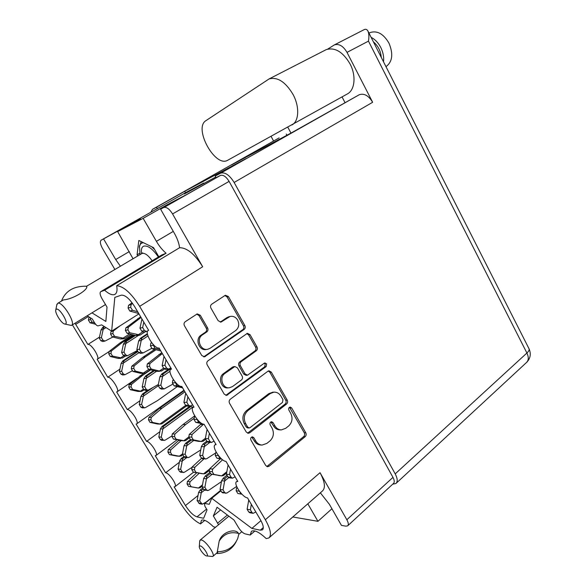 <?xml version="1.0" encoding="UTF-8"?>
<svg xmlns="http://www.w3.org/2000/svg" width="586" height="586" viewBox="0 0 586 586"><rect width="100%" height="100%" fill="white"/><g stroke="black" fill="none" stroke-linecap="round" stroke-linejoin="round"><path stroke-width="0.88" d="M161.531 255.13L100.807 291.652L104.63 290.224C108.71 293.85 111.985 295.3 114.446 294.582L114.753 294.45C116.863 293.359 117.5 290.444 116.665 285.719L179.587 247.724C179.023 243.263 177.287 238.458 174.386 233.309L160.623 209.239L220.519 175.404C223.31 174.679 226.174 176.672 229.097 181.382L392.972 477.363C394.495 480.286 394.656 482.337 393.455 483.501L347.828 525.686M215.714 177.045L184.451 193.937L203.65 183.066L187.073 191.834L101.166 240.187L140.413 218.717L117.654 231.602L133.044 258.748M235.74 330.497C238.934 327.728 239.571 324.241 237.645 320.037C235.711 317.026 233.169 315.847 230.012 316.499L221.047 322.066L218.16 320.725L210.953 308.148C210.213 306.551 210.462 305.233 211.7 304.207L225.39 295.241L228.401 296.567L244.853 325.53C245.571 327.098 245.336 328.394 244.15 329.427L204.492 356.845L201.745 355.49L184.451 325.75C183.689 324.117 183.96 322.769 185.242 321.707L197.211 313.906L200.273 315.239L207.576 327.896C208.316 329.5 208.059 330.834 206.814 331.888L202.448 334.862C195.878 338.833 200.537 351.219 207.84 349.249L210.184 348.231L235.74 330.497M266.623 363.862L264.916 362.946L264.242 363.232L247.497 375.194L245.065 373.883L240.377 365.723C239.659 364.148 239.894 362.829 241.088 361.76L256.302 350.787C257.466 349.747 257.694 348.443 256.983 346.89L250.039 334.657L247.358 333.339L207.957 360.815C206.704 361.906 206.448 363.254 207.195 364.858L224.189 394.092L226.577 395.411L266.154 366.587L266.623 363.862M225.815 395.352L264.718 366.748L265.187 364.023L264.279 363.203M179.587 247.724C187.022 247.695 194.706 254.031 202.661 266.747L172.562 213.934C169.479 209.041 166.629 206.887 164.014 207.473L163.926 207.517M202.661 266.747L139.651 306.353L265.333 519.731L320.037 472.697L346.853 519.745L392.972 477.363M139.651 306.353C131.22 293.103 123.558 286.224 116.665 285.719M100.807 291.652L100.741 291.682C99.561 292.692 100.001 295.058 102.067 298.794L107.018 307.101L105.854 321.443L91.973 312.851M72.378 324.849L180.949 503.894C187.483 514.09 194.003 520.756 200.507 523.891L204.814 520.361M215.538 527.261L213.465 526.792C207.818 521.291 203.811 519.115 201.445 520.273L200.507 523.891M218.541 524.756L213.355 515.907L217.062 507.242L234.012 520.046L238.495 527.554C240.707 530.989 242.904 533.092 245.102 533.883L250.207 535.025L251.467 531.275C254.456 529.729 259.378 532.176 266.227 538.607L268.864 537.955C271.779 535.223 270.6 529.151 265.333 519.731M220.732 490.57L204.756 503.484L209.29 504.282L211.707 498.29L251.885 528.411L260.287 530.176L263.29 527.568M204.756 503.484L204.324 503.542L204.968 506.399L207.048 509.857L203.65 518.28L196.999 516.881C193.351 515.577 189.498 511.798 185.447 505.55L198.024 495.514M88.383 316.543L75.682 324.329L87.878 344.458C91.174 343.242 100.506 358.141 97.181 359.291L107.736 377.245C111.128 376.388 120.225 390.672 117.039 391.844L116.643 391.953L127.301 409.555C130.781 409.028 139.651 422.74 136.611 423.92L136.084 424.052L146.588 441.397C150.148 441.177 158.806 454.362 155.898 455.549L155.239 455.681L165.596 472.777C169.222 472.851 177.69 485.545 174.914 486.739L174.123 486.856L185.447 505.55M75.682 324.329L75.037 323.223M87.182 315.788L92.295 318.996L94.558 322.754C95.914 324.856 97.071 325.897 98.038 325.875L101.649 324.864L111.662 331.141L114.812 297.395L121.258 295.176C125.045 294.824 129.484 298.596 134.568 306.493L148.639 330.336L148.287 330.46C143.812 332.218 154.352 349.329 159.062 347.989L171.515 369.092L170.944 369.268C166.702 371.033 176.95 387.295 181.755 386.438L193.995 407.182L193.212 407.387C189.197 409.16 199.174 424.638 204.053 424.235L216.088 444.62L215.091 444.84C211.312 446.613 221.032 461.372 225.976 461.38L237.806 481.428L236.605 481.641C233.038 483.406 242.531 497.521 247.534 497.91L260.433 519.767C263.37 524.997 264.03 528.374 262.396 529.905L260.287 530.176M216.036 177.624L220.417 175.456M160.623 209.239L185.22 195.277L167.01 204.807L143.138 218.336L117.654 231.602M143.138 218.336L156.411 241.344C159.26 246.215 162.49 250.178 166.094 253.225L161.802 254.976M158.813 256.763L153.554 247.666L138.838 240.465L137.073 254.822L137.739 255.972M101.166 240.187C99.766 241.476 100.228 244.267 102.557 248.567L114.893 269.487M120.401 266.234L115.698 259.539L103.576 238.927M331.925 508.751L317.934 521.32L292.802 516.977M317.934 521.32L307.826 503.806M346.853 519.745C348.48 522.756 348.743 524.792 347.652 525.854L345.872 526.162L341.448 525.393L329.391 504.312L320.352 492.826M254.903 530.975L250.207 535.025M320.037 472.697C324.93 481.839 325.706 487.955 322.359 491.068L269.326 537.552M267.927 371.231L230.276 399.242C229.06 400.363 228.811 401.71 229.544 403.3L246.252 432.021L248.325 433.296L249.761 432.79L286.576 404.025C287.697 402.941 287.909 401.644 287.221 400.121L271.311 372.117L268.937 370.813L267.927 371.231M255.774 441.038L253.855 437.735L252.434 436.841C250.837 437.237 250.332 438.299 250.918 440.049L265.714 465.496L267.546 466.72L269.164 466.185L305.145 436.687C306.244 435.581 306.449 434.277 305.767 432.776L291.667 407.951L290.187 407.065C288.766 407.49 288.334 408.508 288.898 410.127L290.737 413.364C292.949 418.214 292.268 422.403 288.686 425.934L285.697 428.322L281.368 429.897C278.658 429.816 276.511 428.476 274.922 425.883L273.047 422.616L271.589 421.73C270.087 422.14 269.619 423.187 270.19 424.865L272.072 428.132C274.336 433.047 273.618 437.317 269.926 440.95L266.85 443.412L262.089 445.06C259.43 444.891 257.327 443.558 255.774 441.038L254.346 440.987C255.892 443.499 257.994 444.833 260.645 444.994L262.089 445.06M203.972 183.645L203.65 183.066M281.368 429.897L279.888 429.882C277.185 429.802 275.039 428.461 273.457 425.875L270.893 421.92M266.82 466.529L303.629 436.651C304.72 435.545 304.925 434.248 304.244 432.746L289.484 407.292M254.346 440.987L251.738 437.002M247.585 433.164L285.096 404.076C286.217 403 286.429 401.703 285.741 400.187L269.868 372.257L268.3 371.004M247.666 427.062L249.138 427.963L250.119 427.612L282.503 402.428L282.957 399.689L281.002 396.253C279.251 393.396 276.87 392.027 273.867 392.159L270.219 393.594L247.893 410.632C244.069 414.221 243.315 418.529 245.629 423.553L247.666 427.062L246.252 427.055L247.717 427.948L249.138 427.963M272.776 392.217L268.769 393.675L270.219 393.594M246.252 427.055L244.215 423.553C241.908 418.543 242.663 414.251 246.479 410.669L268.769 393.675M247.351 375.208L246.098 375.333L243.666 374.022L238.993 365.884C238.275 364.316 238.509 362.998 239.703 361.928L254.888 350.992C256.053 349.952 256.28 348.655 255.577 347.102L248.64 334.906L246.787 333.559M224.914 373.421C218.886 377.296 222.555 388.899 229.448 387.771L232.517 386.562L241.403 380.028C242.597 378.937 242.838 377.611 242.113 376.036L237.418 367.869L234.883 366.543L224.914 373.421L223.559 373.56C217.538 377.428 221.2 389.001 228.079 387.866L229.045 387.8M233.682 366.682L232.51 367.114L233.88 366.961M223.559 373.56L232.51 367.114M207.232 349.344L206.521 349.461C199.233 351.432 194.589 339.082 201.145 335.111L205.503 332.152C206.748 331.097 207.005 329.772 206.265 328.167L198.984 315.546L196.735 314.111M229.294 316.66L226.877 317.634L228.225 317.334M220.233 322.132L226.877 317.634M203.708 356.867L242.765 329.684C243.944 328.658 244.179 327.369 243.468 325.801L227.053 296.919L224.878 295.49M119.91 369.158L107.736 377.245M99.452 337.133L87.878 344.458M138.926 313.869L111.662 331.141M260.938 520.646L251.885 528.411M220.9 490.856L211.707 498.29M179.389 462.259L165.596 472.777M159.868 431.706L146.588 441.397M140.047 400.678L127.301 409.555M220.622 509.93L213.355 515.907M104.63 290.224L166.094 253.225M139.717 253.262L137.073 254.822M125.697 226.423L125.975 226.892M167.01 204.807L167.354 205.415M132.048 302.706L128.539 305.372L128.078 308.082L129.843 311.071L138.692 313.473M141.937 318.974L139.973 328.189L141.724 331.149L143.929 332.072L146.397 331.5M143.79 322.11L142.654 327.537L144.42 330.519L146.632 331.442L147.789 330.87M132.597 303.46L131.147 304.559L130.685 307.291L132.465 310.302L137.659 311.73M129.843 311.071L132.465 310.302M139.973 328.189L142.654 327.537M325.113 50.198L326.226 49.627C334.958 47.078 342.898 51.846 350.062 63.933C356.383 75.836 354.86 90.193 347.322 93.965L227.478 160.388C214.894 167.559 193.292 128.034 205.942 120.635L269.062 78.949C277.449 76.663 285.448 81.835 293.044 94.456C299.812 106.864 299.014 121.463 291.835 125.008M369.283 32.999L370.198 32.53C377.289 30.355 383.552 33.9 388.979 43.166C393.462 54 392.459 61.83 385.984 66.657M371.128 37.35C375.084 39.379 378.307 42.778 380.797 47.547C383.163 52.381 384.072 57.135 383.522 61.794M363.664 29.886L364.243 29.593C365.701 28.934 366.902 29.351 367.832 30.86C368.968 33.299 369.18 36.72 368.469 41.13L347.007 52.374L372.645 102.279L234.136 182.466C229.558 175.104 225.083 171.991 220.717 173.134L215.172 176.071L216.095 177.734M347.007 52.374C343.264 46.016 339.06 43.518 334.401 44.88L327.742 49.099M344.978 102.55L342.048 96.917M157.326 208.653L156.499 207.21L152.485 209.341L279.119 137.908L231.492 164.959L291.447 132.832L359.321 94.698C364.221 93.123 368.66 95.65 372.645 102.279M381.266 57.355C380.688 50.982 378.065 45.811 373.399 41.833M271.098 136.413L273.581 141.028M286.92 135.256L286.276 134.048M287.829 127.213L290.971 133.088M152.485 209.341L150.939 212.037M392.715 484.175L395.938 483.494C397.835 481.67 397.586 478.469 395.206 473.884L234.136 182.466M156.499 207.21L184.722 191.285L245.995 158.63L215.172 176.071M184.722 191.285L185.52 192.706M196.75 472.785L187.417 481.458L187.051 483.897L188.546 486.373L198.464 488.05L200.2 487.713L202.258 486.08M202.763 487.984L200.214 490.006L198.61 492.357L197.094 500.561L199.562 503.733L202.221 504.209L206.14 502.077M204.521 490.16L201.262 492.767L199.745 501.023L202.221 504.209M199.211 473.246L190.018 481.802L189.652 484.256L191.153 486.746L198.464 488.05M202.492 484.82L198.427 488.043M200.214 490.006L201.166 490.694L201.709 490.233L201.262 492.767M188.546 486.373L191.153 486.746M197.094 500.561L199.745 501.023M203.335 488.936L201.709 490.233M201.562 458.311L192.091 467.035L191.717 469.554L193.263 472.133L203.701 473.876L205.342 473.547L209.063 470.624M209.905 472.382L205.334 475.978L203.664 478.418L202.111 486.9L203.642 489.449L204.726 490.204L208.609 490.365L221.449 481.633M212.081 474.308L206.448 478.755L204.888 487.288L206.426 489.859L207.517 490.621M203.877 458.948L194.816 467.306L194.442 469.84L195.995 472.433L203.701 473.876M209.312 469.298L203.518 473.847M205.334 475.978L206.301 476.674L206.902 476.162L206.448 478.755M193.263 472.133L195.995 472.433M202.111 486.9L204.888 487.288M210.477 473.349L206.902 476.162M194.713 415.877L182.993 424.513L172.284 433.955L171.896 436.475L173.463 439.09L184.297 440.84L185.667 440.562L189.322 437.815M190.406 439.632L185.733 443.148L184.063 445.609L182.451 454.084L184.004 456.677L185.249 457.476L188.912 457.432L200.749 449.938M193.805 440.423L186.744 445.756L185.125 454.275L186.685 456.882L187.945 457.688M193.717 418.572L185.659 424.52L174.906 434.021L174.518 436.555L176.093 439.192L184.297 440.84M188.824 436.973L183.762 440.767M185.733 443.148L186.509 443.844L187.249 443.214L186.744 445.756M173.463 439.09L176.093 439.192M182.993 424.513L185.659 424.52M182.451 454.084L185.125 454.275M191.571 439.961L187.249 443.214M143.716 373.319L140.816 373.355L145.394 373.055L150.228 369.766M154.653 349.417L142.955 357.218L131.747 366.25L131.33 368.77L132.949 371.465L140.816 373.355M153.532 370.572L145.628 375.956L143.944 378.483L142.208 386.928L143.812 389.602L145.482 390.452L147.848 390.261L142.559 393.931L142.991 394.598L143.892 393.829L141.614 404.421L143.174 407.006L144.691 407.827L145.401 407.607L157.37 400.685L177.302 386.621M156.513 371.297L146.412 378.204L144.676 386.701L146.288 389.39L147.965 390.254L158.345 384.511M155.979 349.754L145.416 356.808L134.157 365.891L133.74 368.426L135.366 371.143L143.27 373.04M148.727 369.407L143.343 373.055M145.628 375.956L146.046 376.63L147.027 375.794L146.412 378.204M132.949 371.465L135.366 371.143M142.955 357.218L145.416 356.808M142.208 386.928L144.676 386.701M154.382 370.777L147.027 375.794M123.551 338.745L124.781 338.51L114.519 336.313L112.864 333.559L113.303 331.024L120.093 325.801M111.633 331.127L111.003 331.61L110.571 334.123L112.212 336.862L120.313 338.942L123.294 338.847M134.78 335.324L125.111 341.579L123.412 344.136L121.624 352.567L123.25 355.284L125.177 356.134L127.367 355.746M138.406 335.441L125.778 343.638L123.976 352.12L125.616 354.852L127.558 355.709L137.358 350.531M129.565 333.961L122.657 338.408M125.111 341.579L125.367 342.224L126.444 341.294L125.778 343.638M112.212 336.862L114.519 336.313M121.624 352.567L123.976 352.12M131.183 334.386L124.781 338.51M140.655 316.799L125.858 327.852L125.411 330.467L127.111 333.317L135.388 335.485L126.444 341.294M178.942 440.211L168.285 449.667L167.911 452.106L169.42 454.619L176.804 456.062L181.191 456.018L182.854 454.758M183.879 456.472L181.279 458.45L179.668 460.823L178.1 469.027L179.602 471.518L180.737 472.265L184.312 472.316L191.673 467.591M186.758 457.593L182.224 461.05L180.656 469.298L182.165 471.803L183.301 472.565M181.067 440.65L170.79 449.828L170.416 452.282L171.932 454.809L179.69 456.311M182.488 453.879L179.345 456.26M181.279 458.45L182.041 459.146L182.722 458.567L182.224 461.05M169.42 454.619L171.932 454.809M178.642 440.438L180.393 440.511M178.1 469.027L180.656 469.298M184.502 457.212L182.722 458.567M184.268 390.701L159.458 408.369L148.873 417.408L148.485 419.847L150.016 422.396L157.539 423.993L160.586 424.088M190.655 406.647L189.586 406.428L162.058 426.425L160.439 428.827L158.821 437.017L160.344 439.544L161.655 440.335L165.003 440.203L171.727 436.101M193.109 407.453L192.64 407.189L162.908 428.864L161.282 437.097L162.813 439.647L164.124 440.438M184.942 391.851L161.904 408.281L151.283 417.378L150.888 419.832L152.433 422.396L159.985 424L161.897 423.846L186.458 406.054M185.681 405.402L159.985 424M162.058 426.425L162.659 427.113L163.45 426.44L162.908 428.864M192.64 407.189L191.043 406.369L163.45 426.44M150.016 422.396L152.433 422.396M159.458 408.369L161.904 408.281M158.821 437.017L161.282 437.097M143.658 373.333L129.169 384.672L128.766 387.112L130.326 389.697L137.988 391.448L140.581 391.448M142.559 393.931L140.933 396.356L139.256 404.53L140.801 407.102L142.317 407.915L144.691 407.827M158.323 385.749L143.299 396.195M150.668 369.876L142.339 375.538L131.476 384.438L131.066 386.892L132.634 389.492L141.585 391.367L144.097 389.968M143.497 389.075L140.332 391.258M141.307 391.389L140.706 391.441M130.326 389.697L132.634 389.492M139.988 375.824L142.339 375.538M139.256 404.53L141.614 404.421M152.748 387.69L143.892 393.829M132.648 334.767L120.225 342.788L109.172 351.439L108.747 353.871L110.329 356.5L118.138 358.412L120.767 358.376M137.695 351.095L122.767 360.939L121.134 363.393L119.398 371.561L120.972 374.168L122.723 374.996L124.847 374.718M138.787 352.845L123.397 363.034L121.654 371.246L123.236 373.868L124.994 374.703L132.487 370.696M133.703 335.038L122.481 342.297L111.369 350.999L110.944 353.453L112.541 356.09L122.262 358.105L125.441 356.09M123.734 355.827L120.386 358.024M122.767 360.939L123.053 361.584L124.042 360.727L123.397 363.034M110.329 356.5L112.541 356.09M120.225 342.788L122.481 342.297M119.398 371.561L121.654 371.246M137.959 351.541L124.042 360.727M89.49 317.231L88.867 317.7L88.427 320.132L90.032 322.798L95.628 324.263M104.227 326.483L102.675 327.457L101.034 329.94L99.246 338.093L100.836 340.737L102.85 341.55L104.806 341.096M106.007 327.596L103.187 329.369L101.393 337.565L102.997 340.232L105.019 341.052L112.856 337.031M90.383 317.795L90.522 319.502L92.134 322.183L94.602 322.827M102.675 327.457L102.821 328.072L103.89 327.127L103.187 329.369M90.032 322.798L92.134 322.183M99.246 338.093L101.393 337.565M104.579 326.695L103.89 327.127M151.569 342.561L150.866 343.132L150.426 345.843L152.162 348.78L160.828 350.977M164.014 356.383L162.124 365.613L163.846 368.521L165.75 369.451L168.424 369.107M166.021 359.782L164.93 365.225L166.666 368.155L168.585 369.085L170.834 367.935M152.858 344.143L154.916 348.274L160 349.578M152.162 348.78L154.916 348.274M162.124 365.613L164.93 365.225M173.427 379.75L172.819 380.255L172.401 382.973L174.108 385.859L182.59 387.859M185.725 393.177L183.901 402.414L185.594 405.278L187.242 406.186L190.194 406.076L192.618 404.845M187.879 396.825L186.839 402.274L188.538 405.16L190.194 406.076M174.972 381.794L176.987 385.61L181.96 386.789M174.108 385.859L176.987 385.61M183.901 402.414L186.839 402.274M194.962 416.287L194.413 416.771L194.01 419.488L195.687 422.33L202.39 423.788M207.078 429.355L205.32 438.606L206.99 441.426L208.411 442.305L211.48 442.43L214.036 441.148M209.378 433.259L208.374 438.716L210.052 441.551L211.48 442.43M196.75 418.829L198.691 422.323L200.705 422.762M195.687 422.33L198.691 422.323M205.32 438.606L208.374 438.716M216.183 452.187L215.648 452.685L215.26 455.403L216.915 458.201L221.845 459.182M228.086 464.954L226.394 474.213L228.035 476.982L229.265 477.817L232.444 478.183L235.111 476.85M230.525 469.093L229.558 474.557L231.206 477.341L232.444 478.183M218.204 455.271L220.028 458.435L221.281 458.684M216.915 458.201L220.028 458.435M226.394 474.213L229.558 474.557M138.845 335.295L140.179 335.038L129.609 332.723L127.902 329.852L128.341 327.222L141.058 317.48M137.93 334.906L135.388 335.485L138.574 335.404M147.379 333.734L140.45 338.254L138.677 340.913L136.853 349.681L138.538 352.508L140.53 353.402L142.911 352.977M147.958 335.976L141.241 340.371L139.402 349.197L141.101 352.047L143.101 352.94L151.869 348.282M142.588 331.954L138.01 334.928M140.45 338.254L140.772 338.906L141.893 337.939L141.241 340.371M127.111 333.317L129.609 332.723M137.659 318.711L140.201 318.022M136.853 349.681L139.402 349.197M145.203 331.771L140.179 335.038M147.482 334.291L141.893 337.939M161.78 352.589L147.328 363.935L146.896 366.558L148.573 369.363L156.755 371.356L159.582 371.319M169.361 368.762L161.677 374.051L159.897 376.754L158.154 385.463L159.81 388.247L161.538 389.133L164.102 388.921M170.035 371.238L162.593 376.373L160.828 385.214L162.49 388.02L164.226 388.914L173.024 384.028M162.344 353.556L149.935 363.547L149.511 366.184L151.188 369.012L159.414 371.019L161.502 371.019L164.329 369.077M163.619 368.14L159.414 371.019M161.677 374.051L162.183 374.732L163.194 373.868L162.593 376.373M148.573 369.363L151.188 369.012M158.85 354.559L161.509 354.112M158.154 385.463L160.828 385.214M171.112 368.411L163.194 373.868M201.525 423.605L189.241 434.394L188.846 437.017L190.465 439.734L198.324 441.361L203.13 441.265L205.723 439.288M206.821 441.141L203.13 443.954L201.386 446.517L199.745 455.322L201.357 458.025L202.639 458.845L206.55 458.816L215.223 453.242M209.905 442.364L204.287 446.664L202.646 455.534L204.258 458.245L205.554 459.08M203.628 424.198L192.076 434.468L191.688 437.105L193.314 439.844L201.745 441.551M205.378 438.313L201.21 441.478M203.13 443.954L204.031 444.649L204.77 444.027L204.287 446.664M190.465 439.734L193.314 439.844M200.229 424.572L203.115 424.579M199.745 455.322L202.646 455.534M207.466 441.969L204.77 444.027M220.307 458.875L209.7 468.785L209.327 471.415L210.916 474.089L221.794 475.905L223.456 475.554L226.599 473.041M226.972 475.195L223.369 478.081L221.633 480.615L220.058 489.435L221.633 492.086L222.753 492.87L226.892 493.046L236.649 486.431M228.76 477.671L224.643 480.981L223.061 489.859L224.65 492.526L225.771 493.317M222.585 459.768L212.652 469.078L212.271 471.723L213.875 474.418L221.794 475.905M226.841 471.701L221.611 475.876M223.369 478.081C223.193 479.114 223.559 479.348 224.482 478.769L225.068 478.279L224.643 480.981M210.916 474.089L213.875 474.418M220.058 489.435L223.061 489.859M227.595 476.25L225.068 478.279M237.11 487.464L236.539 488.021L236.173 490.738L237.799 493.485L241.952 494.232M248.75 499.975L247.124 509.241L248.735 511.966L249.804 512.75L253.101 513.343L255.833 511.974M251.328 504.341L250.398 509.813L252.024 512.552L253.101 513.343M239.454 491.288L241.029 493.954L241.82 494.093M237.799 493.485L241.029 493.954M247.124 509.241L250.398 509.813M206.602 555.946C209.759 556.612 203.43 546.54 200.287 545.903L199.306 546.379C198.698 548.284 203.95 555.367 206.36 555.894L212.74 556.524C215.78 555.14 205.898 540.761 201.364 539.97L200.17 540.058L199.687 541.361M212.886 556.4L217.15 552.657L219.054 541.779C221.186 531.824 235.645 527.942 238.443 533.392L238.89 533.905L237.733 538.439C234.034 546.921 227.441 551.36 217.955 551.763L217.509 551.236M217.955 551.763L217.076 553.55L216.725 553.133M217.076 553.55C225.866 553.243 232.224 549.28 236.165 541.669M219.442 540.724C223.999 533.839 230.327 531.399 238.443 533.392M64.643 323.999L65.398 324.014C69.045 323.34 59.479 307.577 56.381 309.181L55.824 309.796C54.535 312.514 61.31 323.413 64.643 323.999L71.404 325.45C76.488 323.89 62.299 300.823 57.75 303.306L56.747 305.086M61.581 301.028L61.596 300.765C65.566 290.912 73.763 286.056 86.193 286.217L86.552 286.62L86.669 286.188C88.691 289.755 72.474 299.417 63.559 299.871L57.692 303.336M86.669 286.188L141.666 253.65M154.726 249.687L151.752 246.779M139.3 247.094L141.204 241.622M143.489 242.743C141.416 242.824 140.069 243.996 139.468 246.267L140.054 254.602M229.097 181.382L172.562 213.934M271.589 422.616L273.047 422.616M273.457 425.875L274.922 425.883M290.173 407.988L291.667 407.951M304.244 432.746L305.767 432.776M303.629 436.651L305.145 436.687M267.699 466.068L269.164 466.185M252.427 437.691L253.855 437.735M269.868 372.257L271.311 372.117M285.741 400.187L287.221 400.121M285.096 404.076L286.576 404.025M248.347 432.761L249.761 432.79M246.479 410.669L247.893 410.632M244.215 423.553L245.629 423.553M248.64 334.906L250.039 334.657M255.577 347.102L256.983 346.89M254.888 350.992L256.302 350.787M239.703 361.928L241.088 361.76M238.993 365.884L240.377 365.723M243.666 374.022L245.065 373.883M264.718 366.748L266.154 366.587M226.416 395.03L227.786 394.949M198.984 315.546L200.273 315.239M206.265 328.167L207.576 327.896M205.503 332.152L206.814 331.888M201.145 335.111L202.448 334.862M220.402 322.029L221.742 321.743M227.053 296.919L228.401 296.567M243.468 325.801L244.853 325.53M242.765 329.684L244.15 329.427M204.104 356.64L205.422 356.442M206.58 509.088L196.999 516.881M217.677 523.1L227.383 515.035M129.323 251.57L115.698 259.539M173.295 231.397L156.411 241.344M128.078 308.082L130.685 307.291M128.539 305.372L131.147 304.559M141.724 331.149L144.42 330.519M368.015 31.226L528.99 348.685C529.554 349.739 528.858 351.19 526.909 353.021L368.469 41.13M220.541 173.214L359.123 94.8M395.206 473.884L526.909 353.021C528.865 357.211 528.704 360.39 526.433 362.566L396.246 483.216M198.595 492.43L201.247 492.841M195.717 487.647L198.361 488.035M187.051 483.897L189.652 484.256M187.417 481.458L190.018 481.802M198.573 503.022L201.232 503.491M203.65 478.498L206.433 478.835M200.683 473.525L203.445 473.832M191.717 469.554L194.442 469.84M192.091 467.035L194.816 467.306M203.642 489.449L206.426 489.859M184.048 445.69L186.729 445.829M181.03 440.643L183.696 440.753M171.896 436.475L174.518 436.555M172.284 433.955L174.906 434.021M184.004 456.677L186.685 456.882M143.929 378.563L146.397 378.278M131.33 368.77L133.74 368.426M131.747 366.25L134.157 365.891M143.812 389.602L146.288 389.39M123.397 344.209L125.756 343.711M120.24 338.92L122.584 338.393M110.571 334.123L112.864 333.559M111.003 331.61L113.303 331.024M123.25 355.284L125.616 354.852M179.646 460.904L182.209 461.123M176.738 456.047L179.279 456.245M167.911 452.106L170.416 452.282M168.285 449.667L170.79 449.828M179.602 471.518L182.165 471.803M160.425 428.901L162.886 428.937M157.466 423.978L159.919 423.986M148.485 419.847L150.888 419.832M148.873 417.408L151.283 417.378M160.344 439.544L162.813 439.647M140.918 396.429L143.284 396.268M137.915 391.433L140.266 391.243M128.766 387.112L131.066 386.892M129.169 384.672L131.476 384.438M140.801 407.102L143.174 407.006M121.119 363.474L123.375 363.108M118.072 358.398L120.313 358.002M108.747 353.871L110.944 353.453M109.172 351.439L111.369 350.999M120.972 374.168L123.236 373.868M101.019 330.013L103.173 329.442M88.427 320.132L90.522 319.502M88.867 317.7L89.783 317.414M100.836 340.737L102.997 340.232M150.426 345.843L153.166 345.315M150.866 343.132L151.855 342.935M163.846 368.521L166.666 368.155M172.401 382.973L175.265 382.702M172.819 380.255L173.72 380.168M185.594 405.278L188.538 405.16M194.01 419.488L196.999 419.466M194.413 416.771L195.263 416.763M206.99 441.426L210.052 441.551M215.26 455.403L218.366 455.622M215.648 452.685L216.505 452.744M228.035 476.982L231.206 477.341M138.662 340.993L141.219 340.451M125.411 330.467L127.902 329.852M125.858 327.852L128.341 327.222M138.538 352.508L141.101 352.047M159.897 376.754L162.578 376.454M156.682 371.341L159.341 370.997M146.896 366.558L149.511 366.184M147.328 363.935L149.935 363.547M159.81 388.247L162.49 388.02M201.372 446.598L204.272 446.744M198.251 441.346L201.137 441.463M188.846 437.017L191.688 437.105M189.241 434.394L192.076 434.468M201.357 458.025L204.258 458.245M221.618 480.696L224.628 481.062M218.549 475.524L221.537 475.861M209.327 471.415L212.271 471.723M209.7 468.785L212.652 469.078M221.633 492.086L224.65 492.526M236.173 490.738L239.374 491.185M236.539 488.021L237.455 488.138M248.735 511.966L252.024 512.552M158.403 257.005C152.704 248.801 147.76 245.19 143.592 246.179C141.629 247.189 140.977 249.687 141.629 253.672M152.133 260.777C148.229 255.24 144.874 252.793 142.046 253.43L142.581 252.881M115.317 294.113L114.753 294.45M272.417 392.239L273.867 392.159M233.506 366.704L234.883 366.543M228.657 316.806L230.012 316.499M136.86 378.38L117.185 391.741M108.879 351.732L97.335 359.196M171.427 368.938L170.944 369.268M193.841 406.926L193.212 407.387M215.868 444.247L215.091 444.84M237.506 480.916L236.605 481.641M193.6 472.191L175.038 486.636M177.023 439.822L156.03 455.454M183.982 390.21L136.743 423.825M161.721 255.013L100.741 291.682M220.614 490.379L204.324 503.542M164.014 207.473L220.519 175.404M370.198 32.53L368.997 33.153M334.401 44.88L364.243 29.593M526.799 362.221C530.455 358.273 531.216 353.827 529.077 348.868M220.717 173.134L359.321 94.698M326.226 49.627L269.062 78.949M241.806 531.722L238.839 534.256M199.306 546.379L199.731 540.797M228.87 516.156L200.17 540.058M55.824 309.796L56.908 304.251M105.509 304.559L71.646 325.296"/></g></svg>
